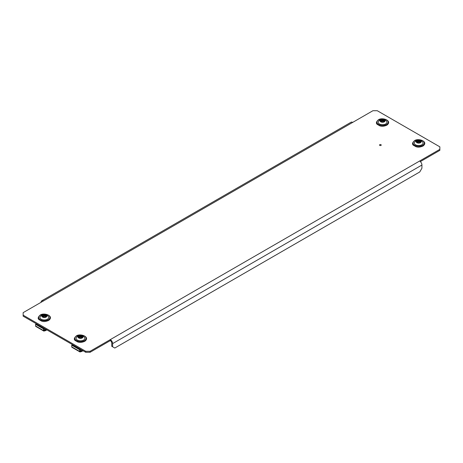 <?xml version="1.0" encoding="UTF-8"?>
<svg xmlns="http://www.w3.org/2000/svg" width="463" height="463" viewBox="0 0 463 463"><rect width="100%" height="100%" fill="white"/><g stroke="black" fill="none" stroke-linecap="round" stroke-linejoin="round"><path stroke-width="0.69" d="M379.608 144.832A0.851 0.492 180 0 1 380.748 144.606A0.851 0.492 180 0 1 381.136 145.266A0.851 0.492 180 0 1 380.001 145.492A0.851 0.492 180 0 1 379.608 144.832M23.15 315.158L85.736 351.29L90.071 351.29L439.85 149.346L439.85 146.84L377.264 110.709L372.929 110.709L43.383 300.967L23.15 312.652L23.15 316.16L85.736 352.291L85.736 351.29M90.071 351.29L90.071 352.291L110.304 340.606L110.304 339.605A3.27 1.887 -120 0 1 112.619 343.61L112.619 346.781L114.789 348.037L419.762 171.958L421.926 168.208L421.926 165.036A3.27 1.887 60 0 0 419.617 161.026M90.071 352.291L85.736 352.291M420.358 161.599L439.85 150.348L439.85 149.346M112.619 346.781L111.751 346.283L111.751 343.112A2.043 1.181 -120 0 0 110.304 340.606M43.383 300.967A3.27 1.887 -120 0 0 41.751 300.805A3.27 1.887 -120 0 0 41.074 302.304M41.751 300.805L351.058 122.232A3.27 1.887 60 0 1 352.696 122.394M72.263 344.513L72.292 345.08M81.424 349.802L81.372 350.925A0.509 0.295 -120 0 1 81.013 351.116L81.013 351.533A1.024 0.59 -120 0 0 81.523 351.579A1.024 0.59 -120 0 0 81.731 351.157L81.789 350.011M79.711 349.779L79.711 351.446A1.024 0.59 120 0 0 79.925 351.915L71.95 347.314A1.024 0.59 -60 0 1 71.742 346.845L71.742 345.178L79.711 349.779L80.07 349.571L80.07 351.238A0.509 0.295 120 0 0 80.435 351.446L81.372 350.908L80.458 351.423L80.07 351.197M79.925 351.915A1.024 0.59 120 0 0 80.435 351.863L81.013 351.533M71.742 345.178L72.101 344.97L80.07 349.571M72.512 344.657L72.512 345.201M80.458 349.247L80.458 351.423M82.414 337.764L81.534 337.608L80.996 336.971L78.965 337.272M81.534 336.271L80.741 335.687L79.161 335.935L78.276 337.186L79.746 338.106L81.76 337.857L82.64 336.601L81.534 336.271M82.269 337.932A2.552 1.476 180 0 1 78.658 337.938A2.552 1.476 180 0 1 78.646 335.854A2.552 1.476 180 0 1 82.258 335.849A2.552 1.476 180 0 1 82.269 337.932M83.577 340.102A4.393 2.535 180 0 1 78.288 340.519A4.393 2.535 180 0 1 76.204 337.683L77.801 335.947C80.678 334.639 82.981 335.218 84.717 337.683A4.393 2.535 180 0 1 83.577 340.102M36.131 323.654L36.155 324.216M45.293 328.938L45.241 330.067A0.509 0.295 -120 0 1 44.876 330.252L44.876 330.669A1.024 0.59 -120 0 0 45.391 330.721A1.024 0.59 -120 0 0 45.6 330.293L45.652 329.147M43.574 328.915L43.574 330.588A1.024 0.59 120 0 0 43.788 331.057L35.819 326.45A1.024 0.59 -60 0 1 35.605 325.981L35.605 324.314L43.574 328.915L43.939 328.707L43.939 330.379A0.509 0.295 120 0 0 44.298 330.588L45.241 330.044L44.326 330.559L43.939 330.333M43.788 331.057A1.024 0.59 120 0 0 44.298 331.004L44.876 330.669M35.605 324.314L35.969 324.106L43.939 328.707M36.374 323.793L36.374 324.343M44.326 328.383L44.326 330.559M46.277 316.906L45.397 316.744L44.94 316.119L42.833 316.414M45.397 315.407L44.604 314.823L43.024 315.071L42.145 316.327L43.609 317.242L45.623 316.993L46.508 315.737L45.397 315.407M46.138 317.074A2.552 1.476 180 0 1 42.521 317.08A2.552 1.476 180 0 1 42.515 314.99A2.552 1.476 180 0 1 46.126 314.985A2.552 1.476 180 0 1 46.138 317.074M47.44 319.238A4.393 2.535 180 0 1 42.15 319.655A4.393 2.535 180 0 1 40.067 316.819L41.67 315.083C44.546 313.775 46.85 314.354 48.58 316.819A4.393 2.535 180 0 1 47.44 319.238M420.63 142.5L419.75 142.338L419.212 141.701L417.186 142.008M419.75 141.001L418.957 140.416L417.377 140.665L416.492 141.921L417.962 142.835L419.976 142.587L420.855 141.337L419.75 141.001M420.485 142.668A2.552 1.476 180 0 1 416.874 142.673A2.552 1.476 180 0 1 416.862 140.584A2.552 1.476 180 0 1 420.479 140.578A2.552 1.476 180 0 1 420.485 142.668M421.793 144.832A4.393 2.535 180 0 1 416.503 145.249A4.393 2.535 180 0 1 414.42 142.413L416.023 140.677C418.893 139.369 421.197 139.948 422.933 142.413A4.393 2.535 180 0 1 421.793 144.832M384.493 121.636L383.613 121.48L383.08 120.843L381.049 121.144M383.613 120.143L382.82 119.558L381.24 119.801L380.36 121.057L381.83 121.972L383.839 121.728L384.724 120.473L383.613 120.143M384.354 121.804A2.552 1.476 180 0 1 380.742 121.81A2.552 1.476 180 0 1 380.731 119.726A2.552 1.476 180 0 1 384.342 119.72A2.552 1.476 180 0 1 384.354 121.804M385.656 123.974A4.393 2.535 180 0 1 380.366 124.391A4.393 2.535 180 0 1 378.283 121.549L379.886 119.813C382.762 118.511 385.066 119.089 386.796 121.549A4.393 2.535 180 0 1 385.656 123.974M112.619 343.61L421.926 165.036M82.75 350.566L81.731 351.157M80.435 351.446L80.07 351.238M79.711 351.446L71.742 346.845M81.453 337.527L81.453 336.19M84.445 340.6A5.62 3.247 180 0 1 76.493 340.612A5.62 3.247 180 0 1 76.47 336.022A5.62 3.247 180 0 1 84.422 336.011A5.62 3.247 180 0 1 84.445 340.6M78.907 337.423L78.907 336.751M79.161 337.267L79.161 335.935M79.902 337.382L79.902 336.045M80.197 337.336L80.197 335.999M80.741 337.023L80.741 335.687M81.251 337.099L81.251 335.762M81.667 337.654L81.667 336.317M82.414 336.809L82.414 336.427M46.618 329.708L45.6 330.293M44.298 330.588L43.939 330.379M43.574 330.588L35.605 325.981M45.316 316.663L45.316 315.332M48.308 319.742A5.62 3.247 180 0 1 40.362 319.754A5.62 3.247 180 0 1 40.339 315.164A5.62 3.247 180 0 1 48.291 315.153A5.62 3.247 180 0 1 48.308 319.742M42.775 316.559L42.775 315.888M43.024 316.408L43.024 315.071M43.765 316.518L43.765 315.181M44.066 316.472L44.066 315.135M44.604 316.16L44.604 314.823M45.119 316.235L45.119 314.904M45.536 316.79L45.536 315.453M46.277 315.945L46.277 315.569M45.796 316.993L45.796 316.351M419.669 142.257L419.669 140.926M422.661 145.336A5.62 3.247 180 0 1 414.709 145.347A5.62 3.247 180 0 1 414.692 140.758A5.62 3.247 180 0 1 422.638 140.746A5.62 3.247 180 0 1 422.661 145.336M417.122 142.153L417.122 141.481M417.204 142.164L417.204 141.4M417.377 142.002L417.377 140.665M418.118 142.112L418.118 140.781M418.413 142.066L418.413 140.735M418.957 141.753L418.957 140.416M419.466 141.834L419.466 140.497M419.889 142.384L419.889 141.047M420.63 141.539L420.63 141.163M383.538 121.399L383.538 120.062M386.53 124.472A5.62 3.247 180 0 1 378.578 124.483A5.62 3.247 180 0 1 378.555 119.894A5.62 3.247 180 0 1 386.507 119.882A5.62 3.247 180 0 1 386.53 124.472M380.991 121.289L380.991 120.617M381.24 121.138L381.24 119.801M381.987 121.254L381.987 119.917M382.282 121.208L382.282 119.871M382.82 120.889L382.82 119.558M383.335 120.97L383.335 119.633M383.752 121.52L383.752 120.189M384.493 120.675L384.493 120.299M384.012 121.723L384.012 121.08M81.523 351.579L83.016 350.722M76.245 336.005C74.115 337.921 73.75 339.42 75.151 340.513L77.952 342.07C79.063 342.169 80.076 343.147 84.677 341.376C90.939 336.85 79.972 332.984 76.245 336.005M45.391 330.721L46.879 329.859M40.107 315.141C37.983 317.057 37.619 318.561 39.014 319.649L41.815 321.206C42.926 321.31 43.944 322.289 48.54 320.512C54.808 315.986 43.84 312.12 40.107 315.141M45.785 316.993L45.785 316.304M414.46 140.735C412.33 142.65 411.966 144.155 413.366 145.249L416.168 146.8C417.279 146.904 418.297 147.882 422.893 146.105C429.155 141.58 418.187 137.714 414.46 140.735M417.215 142.164L417.215 141.354M378.323 119.871C376.199 121.786 375.834 123.291 377.229 124.385L380.03 125.942C381.147 126.04 382.16 127.018 386.755 125.247C393.023 120.721 382.056 116.85 378.323 119.871M384.001 121.728L384.001 121.034"/></g></svg>
